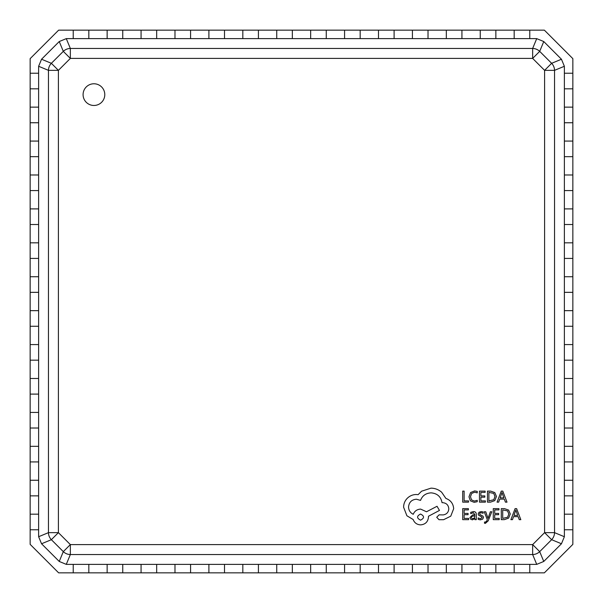<?xml version="1.0" encoding="UTF-8"?>
<svg xmlns="http://www.w3.org/2000/svg" width="603" height="603" viewBox="0 0 603 603"><rect width="100%" height="100%" fill="white"/><g stroke="black" fill="none" stroke-linecap="round" stroke-linejoin="round"><path stroke-width="0.9" d="M529.773 564.37L529.773 572.85L514.171 572.85L514.171 564.37L536.723 564.37L532.653 554.549A10.176 9.919 -22.5 0 0 539.693 551.632L532.653 544.592L544.592 532.653L551.632 539.693A10.176 9.919 -67.5 0 0 554.549 532.653L564.37 536.723L564.37 514.171L572.85 514.171L572.85 529.773L564.37 529.773L572.85 529.773L572.85 544.358L544.358 572.85L529.773 572.85L529.773 564.37M495.854 564.37L495.854 572.85L480.252 572.85L480.252 564.37L495.854 564.37L495.854 572.85L514.171 572.85L514.171 564.37L495.854 564.37M461.936 564.37L461.936 572.85L446.333 572.85L446.333 564.37L480.252 564.37L480.252 572.85L461.936 572.85L461.936 564.37M428.017 564.37L428.017 572.85L412.414 572.85L412.414 564.37L446.333 564.37L446.333 572.85L428.017 572.85L428.017 564.37M394.098 564.37L394.098 572.85L378.496 572.85L378.496 564.37L412.414 564.37L412.414 572.85L394.098 572.85L394.098 564.37M360.179 564.37L360.179 572.85L344.577 572.85L344.577 564.37L378.496 564.37L378.496 572.85L360.179 572.85L360.179 564.37M326.261 564.37L326.261 572.85L310.658 572.85L310.658 564.37L344.577 564.37L344.577 572.85L326.261 572.85L326.261 564.37M292.342 564.37L292.342 572.85L276.739 572.85L276.739 564.37L310.658 564.37L310.658 572.85L292.342 572.85L292.342 564.37M258.423 564.37L258.423 572.85L242.821 572.85L242.821 564.37L276.739 564.37L276.739 572.85L258.423 572.85L258.423 564.37M224.504 564.37L224.504 572.85L208.902 572.85L208.902 564.37L242.821 564.37L242.821 572.85L224.504 572.85L224.504 564.37M190.586 564.37L190.586 572.85L174.983 572.85L174.983 564.37L190.586 564.37L190.586 572.85L208.902 572.85L208.902 564.37L190.586 564.37M156.667 564.37L156.667 572.85L141.064 572.85L141.064 564.37L156.667 564.37L156.667 572.85L174.983 572.85L174.983 564.37L156.667 564.37M122.748 564.37L122.748 572.85L107.146 572.85L107.146 564.37L122.748 564.37L122.748 572.85L141.064 572.85L141.064 564.37L122.748 564.37M88.829 564.37L88.829 572.85L73.227 572.85L73.227 564.37L88.829 564.37L88.829 572.85L107.146 572.85L107.146 564.37L88.829 564.37M564.37 66.277L554.549 70.347A10.176 9.919 -112.5 0 0 551.632 63.307L561.453 59.237L564.37 66.277L564.37 73.227L572.85 73.227L572.85 88.829L564.37 88.829L564.37 73.227L572.85 73.227L572.85 58.642L544.358 30.15L529.773 30.15L529.773 38.63L514.171 38.63L514.171 30.15L529.773 30.15L529.773 38.63L536.723 38.63L543.763 41.547L539.693 51.368A10.176 9.919 -157.5 0 0 532.653 48.451L536.723 38.63M564.37 107.146L572.85 107.146L572.85 122.748L564.37 122.748L564.37 88.829L572.85 88.829L572.85 107.146L564.37 107.146M564.37 141.064L572.85 141.064L572.85 156.667L564.37 156.667L564.37 122.748L572.85 122.748L572.85 141.064L564.37 141.064M564.37 174.983L572.85 174.983L572.85 190.586L564.37 190.586L564.37 174.983L572.85 174.983L572.85 156.667L564.37 156.667L564.37 174.983M564.37 208.902L572.85 208.902L572.85 224.504L564.37 224.504L564.37 190.586L572.85 190.586L572.85 208.902L564.37 208.902M564.37 242.821L572.85 242.821L572.85 258.423L564.37 258.423L564.37 224.504L572.85 224.504L572.85 242.821L564.37 242.821M564.37 276.739L572.85 276.739L572.85 292.342L564.37 292.342L564.37 258.423L572.85 258.423L572.85 276.739L564.37 276.739M564.37 310.658L572.85 310.658L572.85 326.261L564.37 326.261L564.37 292.342L572.85 292.342L572.85 310.658L564.37 310.658M564.37 344.577L572.85 344.577L572.85 360.179L564.37 360.179L564.37 326.261L572.85 326.261L572.85 344.577L564.37 344.577M564.37 378.496L572.85 378.496L572.85 394.098L564.37 394.098L564.37 360.179L572.85 360.179L572.85 378.496L564.37 378.496M564.37 412.414L572.85 412.414L572.85 428.017L564.37 428.017L564.37 394.098L572.85 394.098L572.85 412.414L564.37 412.414M564.37 446.333L572.85 446.333L572.85 461.936L564.37 461.936L564.37 428.017L572.85 428.017L572.85 446.333L564.37 446.333M564.37 480.252L572.85 480.252L572.85 495.854L564.37 495.854L564.37 461.936L572.85 461.936L572.85 480.252L564.37 480.252M66.277 38.63L70.347 48.451A10.176 9.919 157.5 0 0 63.307 51.368L59.237 41.547L66.277 38.63L73.227 38.63L73.227 30.15L88.829 30.15L88.829 38.63L73.227 38.63L73.227 30.15L58.642 30.15L30.15 58.642L30.15 73.227L38.63 73.227L38.63 88.829L30.15 88.829L30.15 73.227L38.63 73.227L38.63 66.277L41.547 59.237L51.368 63.307A10.176 9.919 112.5 0 0 48.451 70.347L38.63 66.277M107.146 38.63L107.146 30.15L122.748 30.15L122.748 38.63L107.146 38.63L107.146 30.15L88.829 30.15L88.829 38.63L107.146 38.63M141.064 38.63L141.064 30.15L156.667 30.15L156.667 38.63L141.064 38.63L141.064 30.15L122.748 30.15L122.748 38.63L141.064 38.63M174.983 38.63L174.983 30.15L190.586 30.15L190.586 38.63L174.983 38.63L174.983 30.15L156.667 30.15L156.667 38.63L174.983 38.63M208.902 38.63L208.902 30.15L224.504 30.15L224.504 38.63L208.902 38.63L208.902 30.15L190.586 30.15L190.586 38.63L208.902 38.63M242.821 38.63L242.821 30.15L258.423 30.15L258.423 38.63L224.504 38.63L224.504 30.15L242.821 30.15L242.821 38.63M276.739 38.63L276.739 30.15L292.342 30.15L292.342 38.63L258.423 38.63L258.423 30.15L276.739 30.15L276.739 38.63M310.658 38.63L310.658 30.15L326.261 30.15L326.261 38.63L292.342 38.63L292.342 30.15L310.658 30.15L310.658 38.63M344.577 38.63L344.577 30.15L360.179 30.15L360.179 38.63L326.261 38.63L326.261 30.15L344.577 30.15L344.577 38.63M378.496 38.63L378.496 30.15L394.098 30.15L394.098 38.63L360.179 38.63L360.179 30.15L378.496 30.15L378.496 38.63M412.414 38.63L412.414 30.15L428.017 30.15L428.017 38.63L394.098 38.63L394.098 30.15L412.414 30.15L412.414 38.63M446.333 38.63L446.333 30.15L461.936 30.15L461.936 38.63L428.017 38.63L428.017 30.15L446.333 30.15L446.333 38.63M480.252 38.63L480.252 30.15L495.854 30.15L495.854 38.63L461.936 38.63L461.936 30.15L480.252 30.15L480.252 38.63M38.63 529.773L30.15 529.773L30.15 514.171L38.63 514.171L38.63 536.723L48.451 532.653A10.176 9.919 67.5 0 0 51.368 539.693L58.408 532.653L70.347 544.592L532.653 544.592L532.653 554.549L70.347 554.549L66.277 564.37L73.227 564.37L73.227 572.85L58.642 572.85L30.15 544.358L30.15 529.773L38.63 529.773M38.63 495.854L30.15 495.854L30.15 480.252L38.63 480.252L38.63 514.171L30.15 514.171L30.15 495.854L38.63 495.854M38.63 461.936L30.15 461.936L30.15 446.333L38.63 446.333L38.63 480.252L30.15 480.252L30.15 461.936L38.63 461.936M38.63 428.017L30.15 428.017L30.15 412.414L38.63 412.414L38.63 428.017L30.15 428.017L30.15 446.333L38.63 446.333L38.63 428.017M38.63 394.098L30.15 394.098L30.15 378.496L38.63 378.496L38.63 394.098L30.15 394.098L30.15 412.414L38.63 412.414L38.63 394.098M38.63 360.179L30.15 360.179L30.15 344.577L38.63 344.577L38.63 360.179L30.15 360.179L30.15 378.496L38.63 378.496L38.63 360.179M38.63 326.261L30.15 326.261L30.15 310.658L38.63 310.658L38.63 326.261L30.15 326.261L30.15 344.577L38.63 344.577L38.63 326.261M38.63 292.342L30.15 292.342L30.15 276.739L38.63 276.739L38.63 292.342L30.15 292.342L30.15 310.658L38.63 310.658L38.63 292.342M38.63 258.423L30.15 258.423L30.15 242.821L38.63 242.821L38.63 258.423L30.15 258.423L30.15 276.739L38.63 276.739L38.63 258.423M38.63 224.504L30.15 224.504L30.15 208.902L38.63 208.902L38.63 224.504L30.15 224.504L30.15 242.821L38.63 242.821L38.63 224.504M38.63 190.586L30.15 190.586L30.15 174.983L38.63 174.983L38.63 190.586L30.15 190.586L30.15 208.902L38.63 208.902L38.63 190.586M38.63 156.667L30.15 156.667L30.15 141.064L38.63 141.064L38.63 156.667L30.15 156.667L30.15 174.983L38.63 174.983L38.63 156.667M38.63 122.748L30.15 122.748L30.15 107.146L38.63 107.146L38.63 122.748L30.15 122.748L30.15 141.064L38.63 141.064L38.63 122.748M83.086 94.626A10.846 10.846 0 0 0 93.932 105.472A10.846 10.846 0 0 0 104.786 94.626A10.846 10.846 0 0 0 93.932 83.772A10.846 10.846 0 0 0 83.086 94.626M572.85 514.171L572.85 495.854L564.37 495.854L564.37 514.171L572.85 514.171M514.171 30.15L495.854 30.15L495.854 38.63L514.171 38.63L514.171 30.15M30.15 88.829L30.15 107.146L38.63 107.146L38.63 88.829L30.15 88.829M59.237 41.547L41.547 59.237M561.453 59.237L543.763 41.547M66.277 564.37L59.237 561.453L63.307 551.632A10.176 9.919 22.5 0 0 70.347 554.549L70.347 544.592L63.307 551.632L51.368 539.693L41.547 543.763L59.237 561.453M41.547 543.763L38.63 536.723M564.37 536.723L561.453 543.763L551.632 539.693L539.693 551.632L543.763 561.453L561.453 543.763M543.763 561.453L536.723 564.37M544.592 70.347L551.632 63.307L539.693 51.368L532.653 58.408L70.347 58.408L63.307 51.368L51.368 63.307L58.408 70.347L58.408 532.653L48.451 532.653L48.451 70.347L58.408 70.347L70.347 58.408L70.347 48.451L532.653 48.451L532.653 58.408L544.592 70.347L554.549 70.347L554.549 532.653L544.592 532.653L544.592 70.347M468.523 502.148L468.523 500.889L464.129 500.889L464.129 491.113L462.705 491.113L462.705 502.148L468.523 502.148M474.184 502.337L477.244 501.688L477.244 500.324L474.395 501.063L471.554 499.902L470.476 496.751L471.636 493.435L474.644 492.214L477.244 492.862L477.244 491.377L474.629 490.925L470.574 492.545L468.976 496.834L470.393 500.829L474.184 502.337M485.385 502.148L485.385 500.889L480.877 500.889L480.877 497.174L484.82 497.174L484.82 495.915L480.877 495.915L480.877 492.38L485.136 492.38L485.136 491.113L479.453 491.113L479.453 502.148L485.385 502.148M487.473 502.148L490.51 502.148L494.792 500.603L496.457 496.488L494.792 492.568L490.623 491.113L487.473 491.113L487.473 502.148M488.897 492.38L488.897 500.889L493.782 499.736L494.957 496.525L493.751 493.42L488.897 492.38M507.002 502.148L502.796 491.113L501.274 491.113L497.068 502.148L498.643 502.148L499.706 499.126L504.304 499.126L505.427 502.148L507.002 502.148M500.158 497.882L503.859 497.882L502.02 492.523L500.158 497.882M468.644 519.658L468.644 518.399L464.129 518.399L464.129 514.683L468.079 514.683L468.079 513.424L464.129 513.424L464.129 509.889L468.388 509.889L468.388 508.623L462.705 508.623L462.705 519.658L468.644 519.658M473.453 511.593L470.739 512.324L470.739 513.673L473.317 512.716L474.915 514.645L472.579 514.97L469.963 517.547L470.642 519.221L472.466 519.846L474.915 518.437L474.915 519.658L476.302 519.658L476.302 514.585C476.302 512.588 475.352 511.593 473.453 511.593M471.734 516.432L471.365 517.434L471.765 518.354L472.82 518.708L474.327 518.067L474.915 515.701L471.734 516.432M480.448 518.716L478.171 517.954L478.171 519.379L480.312 519.846L482.611 519.213L483.5 517.51L483.033 516.206L479.905 514.51L479.604 513.779L480.026 513.01L481.119 512.716L483.116 513.289L483.116 511.939L481.254 511.593L479.068 512.218L478.179 513.899L478.571 515.15L481.722 516.899L482.076 517.645L480.448 518.716M491.784 511.774L490.352 511.774L488.031 518.346L485.762 511.774L484.217 511.774L487.307 519.643L486.704 521.075L485.287 522.183L484.503 522.025L484.503 523.253L485.392 523.366L488.204 520.849L491.784 511.774M499.209 519.658L499.209 518.399L494.701 518.399L494.701 514.683L498.643 514.683L498.643 513.424L494.701 513.424L494.701 509.889L498.96 509.889L498.96 508.623L493.277 508.623L493.277 519.658L499.209 519.658M501.297 519.658L504.327 519.658L508.615 518.113L510.281 513.997L508.615 510.078L504.44 508.623L501.297 508.623L501.297 519.658M502.721 509.889L502.721 518.399L507.605 517.246L508.781 514.035L507.575 510.929L502.721 509.889M520.826 519.658L516.62 508.623L515.098 508.623L510.892 519.658L512.467 519.658L513.53 516.635L518.12 516.635L519.251 519.658L520.826 519.658M513.982 515.392L517.683 515.392L515.844 510.032L513.982 515.392M453.667 508.706C453.275 503.633 450.682 500.204 445.896 498.425L441.66 492.229C438.577 489.576 435.019 488.211 430.987 488.151L421.572 491.211L418.12 494.664L416.311 494.505C412.836 494.543 409.829 495.802 407.289 498.274C404.884 500.746 403.656 503.724 403.603 507.221L406.897 515.769L413.176 519.537C414.442 522.884 416.929 524.663 420.63 524.874C425.401 524.414 428.017 521.799 428.477 517.027L428.477 516.243L439.466 510.432L437.032 506.279L426.517 511.766L420.63 509.098C417.035 509.339 414.57 511.065 413.251 514.284C410.311 512.851 408.744 510.447 408.548 507.063C409 502.284 411.615 499.668 416.394 499.216L420.547 500.392C422.326 495.681 425.831 493.171 431.07 492.855C437.243 493.382 440.899 496.646 442.052 502.668L442.677 502.668C446.408 503.023 448.451 505.058 448.798 508.789C448.526 512.316 446.642 514.359 443.152 514.909L439.15 514.826L436.715 517.261L438.992 519.696L443.62 519.696L450.765 516.16L453.667 508.706M420.547 520.163C424.497 518.105 424.497 516.062 420.547 514.042C416.62 516.085 416.62 518.128 420.547 520.163"/></g></svg>
